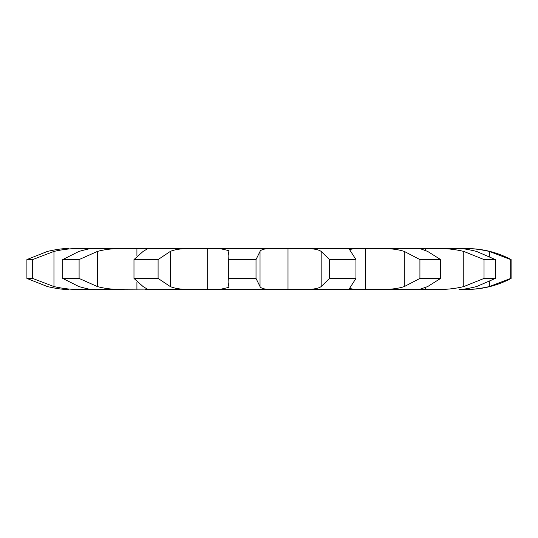 <?xml version="1.0" encoding="UTF-8"?>
<svg xmlns="http://www.w3.org/2000/svg" width="538" height="538" viewBox="0 0 538 538"><rect width="100%" height="100%" fill="white"/><g stroke="black" fill="none" stroke-linecap="round" stroke-linejoin="round"><path stroke-width="0.81" d="M219.907 289.424L228.959 287.339L228.085 282.154L228.341 278.428L256.021 278.428L260.036 286.579C261.145 288.704 265.799 289.652 273.997 289.424L207.251 289.424L287.998 289.424L288.005 248.576L288.005 289.424L302.746 289.424C311.959 289.652 318.106 288.704 321.173 286.579L329.478 278.428L355.954 278.428L349.518 288.462L354.475 289.424L302.746 289.424L436.917 289.424C446.015 289.652 454.966 288.704 463.776 286.579L484.025 278.428L495.343 278.428L476.554 286.579C467.831 288.704 461.994 289.652 459.042 289.424L466.917 289.424A94.264 94.264 0 0 0 511.1 278.428L510.703 278.428L510.703 259.572L511.1 259.572A94.264 94.264 0 0 0 466.917 248.576L80.101 248.576C72.085 248.348 63.37 249.296 53.961 251.421L32.69 259.572L26.9 259.572L47.425 251.421C56.793 249.296 63.914 248.348 68.79 248.576L68.79 248.576M68.79 289.424C63.914 289.652 56.793 288.704 47.425 286.579L26.9 278.428L32.69 278.428L53.961 286.579C63.37 288.704 72.085 289.652 80.101 289.424L91.857 289.424C90.962 289.652 86.665 288.704 78.965 286.579L62.731 278.428L79.093 278.428L97.432 286.579C105.26 288.704 114.056 289.652 123.827 289.424L91.857 289.424L147.325 289.108L143.115 286.579L133.982 278.428L158.091 278.428L170.324 286.579C175.22 288.704 182.577 289.652 192.416 289.424L145.314 289.424L207.251 289.424L207.251 248.576M419.929 289.424L379.505 289.424C389.532 289.652 397.79 288.704 404.294 286.579L419.922 278.428L440.609 278.428L427.643 286.579L419.573 289.383M91.857 248.576L123.827 248.576C114.056 248.348 105.26 249.296 97.432 251.421L79.093 259.572L62.731 259.572L78.965 251.421C86.665 249.296 90.962 248.348 91.857 248.576L91.857 248.576M136.921 248.576L136.928 255.94L136.921 248.576M145.314 248.576L192.416 248.576C182.577 248.348 175.22 249.296 170.324 251.421L158.091 259.572L133.982 259.572L143.115 251.421L147.325 248.892L145.314 248.576M219.907 248.576L273.997 248.576C265.799 248.348 261.145 249.296 260.036 251.421L256.021 259.572L228.341 259.572L228.085 255.846L228.959 250.661L219.907 248.576M302.746 248.576L354.475 248.576L349.518 249.538L355.954 259.572L329.478 259.572L321.173 251.421C318.106 249.296 311.959 248.348 302.746 248.576L302.746 248.576M365.235 248.576L365.235 289.424L365.228 248.576M379.505 248.576L419.929 248.576L427.643 251.421L440.609 259.572L419.922 259.572L404.294 251.421C397.79 249.296 389.532 248.348 379.505 248.576M436.917 248.576L459.042 248.576C461.994 248.348 467.831 249.296 476.554 251.421L495.343 259.572L484.025 259.572L463.776 251.421C454.966 249.296 446.015 248.348 436.917 248.576L436.917 248.576M466.917 289.424L465.054 289.424C471.644 289.652 479.741 288.704 489.338 286.579L510.703 278.428M510.703 259.572L489.338 251.421C479.741 249.296 471.644 248.348 465.054 248.576L466.917 248.576M425.578 289.424L425.578 287.339M425.578 250.661L425.578 248.576M425.571 289.424L425.571 287.339M425.571 250.661L425.571 248.576M419.573 248.617L419.929 248.576M287.998 289.424L287.998 248.576M207.244 289.424L207.244 248.576M136.928 289.424L136.928 282.06L136.921 289.424M26.9 278.428L26.9 259.572L47.425 251.421M495.343 278.428L495.343 259.572M484.025 278.428L484.025 259.572M440.609 278.428L440.609 259.572M419.922 278.428L419.922 259.572M355.954 278.428L355.954 259.572M329.478 278.428L329.478 259.572M256.021 278.428L256.021 259.572M228.341 278.428L228.341 259.572M158.091 278.428L158.091 259.572M133.982 278.428L133.982 259.572M79.093 278.428L79.093 259.572M62.731 278.428L62.731 259.572M32.69 278.428L32.69 259.572M489.338 286.579L489.338 281.757M489.338 256.243L489.338 251.421M463.776 286.579L463.776 251.421M404.294 286.579L404.294 251.421M321.173 286.579L321.173 251.421M260.036 286.579L260.036 251.421M170.324 286.579L170.324 251.421M97.432 286.579L97.432 251.421M53.961 286.579L53.961 251.421M511.1 259.572L511.1 278.428M228.085 255.846L228.085 282.154"/></g></svg>
